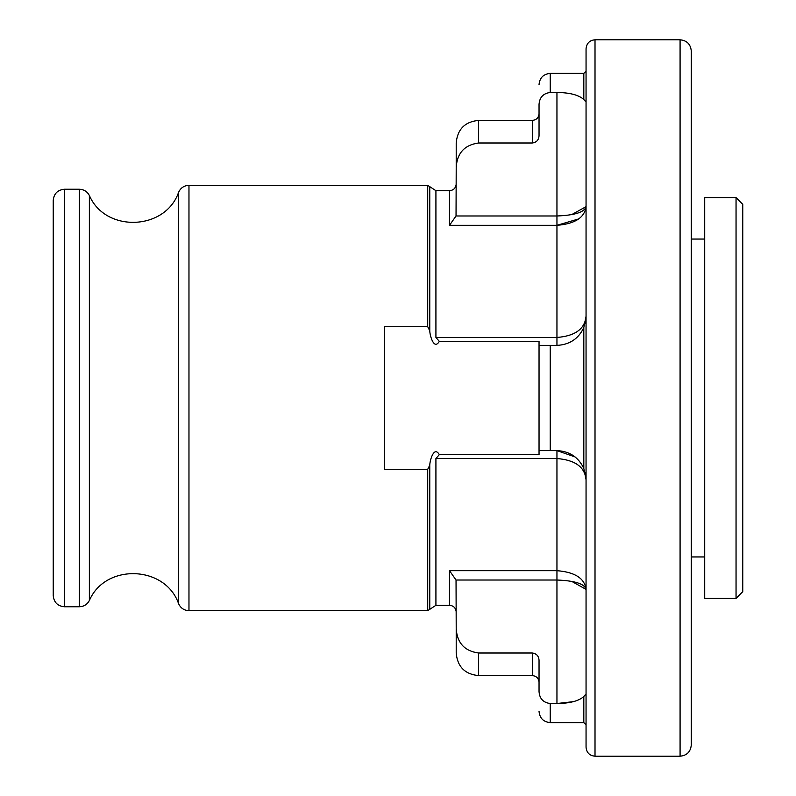 <?xml version="1.0" encoding="UTF-8"?>
<svg xmlns="http://www.w3.org/2000/svg" width="796" height="796" viewBox="0 0 796 796"><rect width="100%" height="100%" fill="white"/><g stroke="black" fill="none" stroke-linecap="round" stroke-linejoin="round"><path stroke-width="1.19" d="M532.325 653.009L532.325 675.605L478.595 675.605C464.993 674.282 457.531 666.819 456.207 653.217L456.207 628.442C457.043 642.87 464.506 651.068 478.595 653.009L532.325 653.009C536.524 653.586 538.763 656.013 539.041 660.302L539.041 691.605C539.549 698.669 543.28 702.639 550.235 703.525L556.951 703.525L573.359 701.654M586.055 693.923L583.816 696.48C578.841 701.017 569.886 703.365 556.951 703.525L556.951 580.015L456.038 580.015L449.491 570.682L556.951 570.682C574.921 572.115 584.622 578.344 586.055 589.378C584.632 583.846 574.931 580.722 556.951 580.015L556.951 458.536L435.919 458.536L439.302 454.655C434.039 445.471 429.83 460.387 429.77 465.202L427.711 469.312L384.567 469.312L384.567 326.688L427.711 326.688L429.77 330.798C429.83 335.623 434.039 350.529 439.302 341.345L435.919 337.464L435.919 190.692L429.77 186.662L429.77 330.798M456.207 167.558L456.038 215.985L556.951 215.985L556.951 92.475L550.235 92.475C543.28 93.361 539.549 97.331 539.041 104.395L539.041 135.698C538.763 139.987 536.524 142.414 532.325 142.991L478.595 142.991C464.506 144.942 457.043 153.131 456.207 167.558L456.207 142.782C457.531 129.181 464.993 121.718 478.595 120.395L478.595 142.991M439.302 454.655L539.041 454.655L539.041 345.394M575.08 456.944L556.951 450.616L550.235 450.616L550.235 345.384L539.041 345.384L539.041 341.345L439.302 341.345M550.235 450.616L539.588 450.616M556.951 92.475C569.827 92.625 578.782 94.973 583.816 99.52L586.055 102.077M556.951 450.616C569.568 451.223 578.523 457.193 583.816 468.516L586.055 479.709C584.871 467.053 575.17 459.998 556.951 458.536L556.951 450.616L564.722 451.67M583.816 327.484C578.592 338.758 569.638 344.728 556.951 345.384L556.951 337.464C575.17 336.002 584.871 328.947 586.055 316.291L583.816 327.484L583.816 468.516L586.055 479.709L585.179 472.625M550.235 345.384L556.951 345.384M456.038 580.015L456.207 628.442M435.919 337.464L556.951 337.464L556.951 215.985C574.931 215.278 584.632 212.154 586.055 206.622C584.622 217.656 574.921 223.885 556.951 225.318L449.491 225.318L456.038 215.985M429.77 465.202L429.77 609.338L427.711 610.681L188.97 610.681C184.095 610.452 180.642 608.124 178.602 603.696L178.602 192.304C180.642 187.876 184.095 185.548 188.97 185.319L188.97 610.681M53.233 595.567L53.233 200.433C53.899 193.627 57.63 189.896 64.426 189.239L64.426 606.761C57.63 606.104 53.899 602.373 53.233 595.567M178.602 603.696C165.299 565.289 105.371 563.15 89.371 600.512C87.212 604.502 83.859 606.582 79.321 606.761L64.426 606.761M586.055 747.245L586.055 48.755C586.632 43.263 589.617 40.278 595.01 39.8L595.01 756.2C589.567 755.673 586.582 752.688 586.055 747.245M680.082 756.2L680.082 39.8C686.878 40.467 690.61 44.198 691.276 50.994L691.276 745.006C690.61 751.802 686.878 755.533 680.082 756.2L595.01 756.2M691.276 664.411L691.276 131.589M704.709 556.951L691.276 556.951M704.709 598.373L704.709 197.637L736.051 197.637L736.051 598.373L704.709 598.373M736.051 197.637L742.768 204.353L742.768 591.647L736.051 598.373M586.055 316.291L585.179 323.375M586.055 206.652L571.548 214.701M556.951 225.318L578.742 218.9M571.598 581.309L586.055 589.378M583.816 696.48L583.816 722.619L550.235 722.619L550.235 703.525M550.235 92.475L550.235 73.381C543.439 74.048 539.708 77.779 539.041 84.575M583.816 99.52L583.816 73.381L550.235 73.381M456.207 612.024C455.77 607.905 453.531 605.666 449.491 605.308L449.491 570.682M478.595 675.605L478.595 653.009M449.491 225.318L449.491 190.692C453.531 190.334 455.77 188.095 456.207 183.976M532.325 142.991L532.325 120.395L478.595 120.395M427.711 610.681L427.711 469.312M427.711 326.688L427.711 185.319L188.97 185.319M429.77 609.338L435.919 605.308L435.919 458.536M79.321 606.761L79.321 189.239L64.426 189.239M89.371 600.512L89.371 195.488C105.371 232.85 165.299 230.711 178.602 192.304M550.235 722.619C543.439 721.952 539.708 718.221 539.041 711.425M583.816 722.619L586.055 724.857M583.816 73.381L586.055 71.142M532.325 675.605C536.404 676.003 538.643 678.242 539.041 682.321M532.325 120.395C536.404 119.997 538.643 117.758 539.041 113.679M427.711 185.319L429.77 186.662M449.491 605.308L435.919 605.308M449.491 190.692L435.919 190.692M79.321 189.239C83.859 189.418 87.212 191.498 89.371 195.488M680.082 39.8L595.01 39.8M704.709 239.049L691.276 239.049"/></g></svg>
